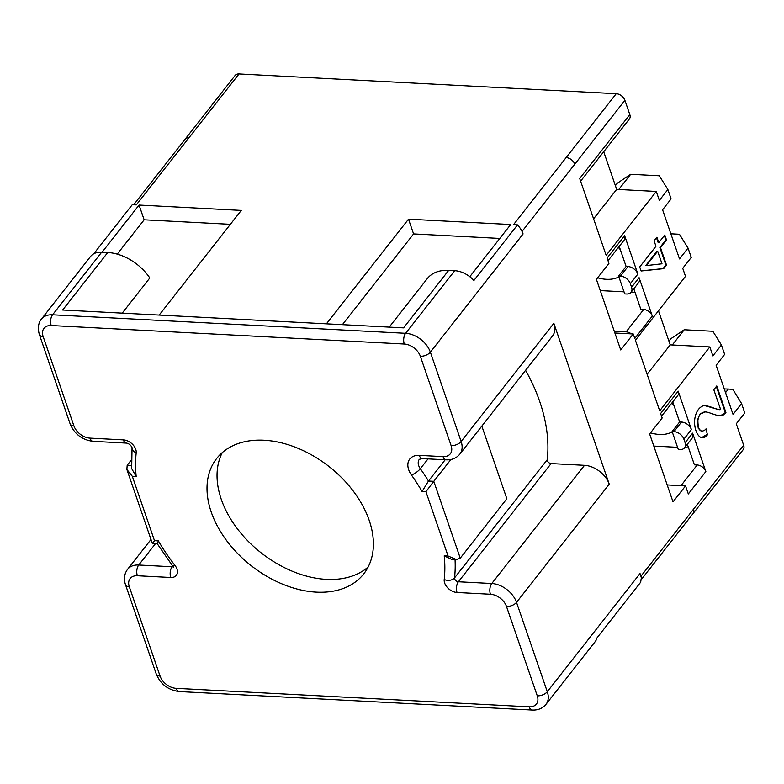 <?xml version="1.0" encoding="UTF-8"?>
<svg xmlns="http://www.w3.org/2000/svg" width="784" height="784" viewBox="0 0 784 784"><rect width="100%" height="100%" fill="white"/><g stroke="black" fill="none" stroke-linecap="round" stroke-linejoin="round"><path stroke-width="1.18" d="M580.621 181.163L629.366 119.011A7.693 5.194 38.1 0 0 629.817 114.601L624.897 100.303A7.693 5.194 -141.9 0 0 616.234 93.708L239.022 73.951L136.279 204.918L132.271 204.712L93.776 253.781M102.077 252.223L139.072 205.065L241.276 210.416L159.181 315.07M326.418 323.831L408.513 219.177L510.707 224.538L469.792 276.703M389.236 327.124L427.28 278.624A42.189 28.449 -141.9 0 1 448.673 270.372L454.74 270.696A21.991 14.827 38.1 0 1 473.908 280.476L517.518 224.89L513.5 224.685L616.234 93.708M517.518 224.89A21.991 14.827 38.1 0 1 519.743 227.625L522.164 231.29L574.78 164.189A7.693 5.194 -141.9 0 0 566.117 157.594M230.359 224.322L144.148 219.814L117.228 254.124M101.685 252.193L52.567 314.805A21.991 14.827 38.1 0 0 41.425 319.108L90.532 256.495A21.991 14.827 38.1 0 1 101.685 252.193L107.751 252.517A42.189 28.449 -141.9 0 1 149.813 277.977L122.226 313.139M499.8 238.444L413.589 233.926L342.402 324.674M413.589 233.926L408.513 219.177M144.148 219.814L139.072 205.065M107.751 252.517L62.651 310.013L403.574 327.879L448.673 270.372M131.379 459.904L127.184 465.255L131.506 465.48M640.91 576.152A7.693 5.194 -141.9 0 1 640.989 579.739A21.991 14.827 38.1 0 1 640.587 582.336L596.987 637.911A21.991 14.827 38.1 0 1 595.125 641.714L546.007 704.316A21.991 14.827 38.1 0 0 547.291 691.723L640.009 573.525A21.991 14.827 38.1 0 1 640.704 576.122M640.969 579.993L743.212 449.653A7.693 5.194 -141.9 0 0 743.663 445.243L736.284 423.791L744.8 412.933L741.566 403.544L733.05 414.413L716.125 365.266L724.641 354.397L721.417 345.019L712.891 355.877L709.814 346.94L659.697 410.826L635.393 340.236L685.51 276.35L682.737 268.304L691.263 257.446L688.029 248.058L679.512 258.926L662.588 209.769L671.104 198.911L667.88 189.532L659.354 200.39L656.277 191.453L606.159 255.339L579.699 178.487L629.817 114.601M525.594 370.303A181.427 122.343 38.1 0 1 547.261 459.689A3.303 2.225 -141.9 0 0 551.113 463.569L584.501 465.324A21.991 14.827 38.1 0 1 609.237 484.169L553.847 323.322A21.991 14.827 38.1 0 1 552.573 335.915L459.855 454.112A21.991 14.827 38.1 0 0 461.139 441.51L553.847 323.322M687.333 444.283L694.418 464.834L697.201 464.981A7.693 5.194 38.1 0 1 705.855 471.576L688.323 493.94L685.549 485.894L673.015 501.868L649.632 433.954L662.166 417.98L660.628 413.511L678.17 391.147A7.693 5.194 38.1 0 1 677.719 395.557L661.549 416.177M672.741 401.898L679.64 421.939L681.502 422.037A8.8 5.929 38.1 0 1 691.4 429.573L678.17 391.147M683.883 439.158L685.108 442.735A8.8 5.929 38.1 0 1 684.599 447.772A8.8 5.929 38.1 0 1 680.14 449.497L678.278 449.399L672.123 431.523L673.985 431.621A8.8 5.929 38.1 0 1 683.883 439.158L691.4 429.573M705.855 471.576L692.625 433.15A8.8 5.929 38.1 0 1 692.115 438.187L684.599 447.772M631.061 292.285L638.578 282.701A8.8 5.929 -141.9 0 0 639.087 277.663L652.317 316.089L634.775 338.453L633.237 333.984L620.712 349.948L596.408 279.359L608.933 263.385L607.09 258.024L624.632 235.661L637.862 274.086A8.8 5.929 -141.9 0 0 627.964 266.55L626.102 266.452L618.586 276.037L620.448 276.135A8.8 5.929 38.1 0 1 630.346 283.671L631.571 287.248A8.8 5.929 38.1 0 1 631.061 292.285A8.8 5.929 38.1 0 1 626.602 294L624.74 293.912L618.586 276.037M658.785 242.658L664.783 235.014L666.488 239.953L660.491 247.597L666.498 265.051L663.676 268.647L641.116 270.99L639.724 266.952L655.963 246.254L654.091 240.825L656.914 237.229L658.785 242.658L658.168 242.628L656.492 237.768M707.687 434.454C700.71 443.94 693.281 431.278 694.781 418.921C695.741 412.737 698.113 408.582 701.876 406.435C703.718 405.161 707.452 405.622 713.097 407.817C717.429 409.513 719.937 410.061 720.604 409.464L713.812 389.736L716.762 385.963L725.925 412.56L723.593 414.707C720.143 418.46 708.912 411.355 704.757 411.972C700.925 412.521 698.642 415.344 697.897 420.42C697.966 430.69 700.759 433.542 706.266 428.975M705.953 428.956L707.384 434.434L705.953 428.956M445.165 459.787L428.485 481.043L433.787 481.317L425.928 491.705L422.066 491.499L428.485 481.043A181.427 122.343 38.1 0 0 420.322 468.705L428.015 458.895M450.898 459.502L433.787 481.317L460.247 558.169L506.856 498.751L481.837 426.094M460.247 558.169L456.376 559.531L451.378 559.266L444.224 555.846L448.085 556.042L425.928 491.705M316.364 592.145A93.463 63.024 38.1 0 1 226.684 540.676A93.463 63.024 38.1 0 1 216.668 458.503A93.463 63.024 38.1 0 1 329.104 466.598A93.463 63.024 38.1 0 1 363.747 573.868A93.463 63.024 38.1 0 1 316.364 592.145M456.376 559.531L448.085 556.042M157.398 543.871L158.348 540.872A173.734 117.149 -141.9 0 0 174.979 565.44A10.996 7.419 38.1 0 1 170.765 577.494L137.367 575.75A14.298 9.643 -141.9 0 0 129.291 586.726L160.063 676.092A14.298 9.643 -141.9 0 0 176.135 688.342L529.2 706.835A14.298 9.643 -141.9 0 0 537.275 695.849L506.503 606.493A14.298 9.643 -141.9 0 0 490.431 594.243L457.043 592.488A10.996 7.419 38.1 0 1 444.214 579.543A173.734 117.149 -141.9 0 0 444.224 555.846M422.066 491.499A173.734 117.149 -141.9 0 0 411.443 475.006A18.689 12.603 38.1 0 1 419.254 455.377L443.048 456.621A14.298 9.643 -141.9 0 0 451.123 445.645L420.351 356.279A14.298 9.643 -141.9 0 0 404.279 344.029L51.215 325.536A14.298 9.643 -141.9 0 0 43.14 336.522L73.912 425.879A14.298 9.643 -141.9 0 0 89.984 438.129L123.372 439.883A10.996 7.419 38.1 0 1 136.2 452.829A7.693 5.243 -173.7 0 1 132.045 447.615L131.683 468.607L136.191 476.525L132.329 476.329L154.487 540.666L152.41 543.606L157.339 543.871M132.329 476.329L126.871 469.449L127.184 465.255M222.293 452.593A93.463 63.024 -141.9 0 0 240.316 532.503A93.463 63.024 -141.9 0 0 326.389 579.366A93.463 63.024 -141.9 0 0 368.147 566.999M239.022 73.951A7.693 5.194 -141.9 0 0 235.122 75.45L185.004 139.346A7.693 5.194 -141.9 0 1 188.905 137.837M603.709 151.724L616.675 189.385L656.277 191.453M658.482 310.807L670.212 344.872L709.814 346.94M608.002 260.69L624.182 240.071A7.693 5.194 -141.9 0 0 624.623 235.661M635.04 292.412L631.12 292.207M624.025 291.834L600.27 290.59M614.264 331.23L626.122 331.848A7.693 5.194 38.1 0 1 631.287 333.876L633.237 333.984M652.317 316.089A7.693 5.194 -141.9 0 0 643.664 309.494L640.871 309.347L633.795 288.796M614.881 333.014L631.287 333.876M618.89 276.919C613.049 279.839 605.973 280.123 597.643 277.781M618.38 247.47L620.311 249.616M653.807 446.076L677.572 447.321M684.657 447.693L688.587 447.899M697.241 420.675L697.74 422.125M673.995 405.534L671.849 403.045M650.485 432.866C659.07 435.326 666.331 435.012 672.26 431.915M679.336 422.331L679.473 421.439M647.123 374.311L670.212 344.872M593.586 218.824L616.675 189.385M626.102 266.452L619.203 246.411M679.64 421.939L672.123 431.523M741.566 403.544L732.864 389.383L728.365 389.05L725.553 392.627M728.365 389.05L724.289 388.952M721.417 345.019L712.852 331.269L684.226 329.77L672.3 344.98M684.226 329.77L670.82 338.737L668.928 341.148M667.88 189.532L659.315 175.783L630.689 174.283L618.752 189.493M630.689 174.283L617.282 183.25L615.391 185.661M688.029 248.058L679.454 234.269L670.859 233.799M666.488 239.953L665.871 239.914L664.362 235.553M660.491 247.597L659.873 247.568L665.871 239.914M666.498 265.051L665.881 265.021L659.873 247.568M663.676 268.647L663.058 268.618L665.881 265.021M641.087 270.892L663.058 268.618M645.751 265.56L657.051 251.164L657.668 251.194L646.369 265.59L645.751 265.56M646.369 265.59L662 263.787L657.668 251.194M718.889 415.687L722.975 414.667L725.308 412.531L716.341 386.502M701.935 431.533L698.279 428.427L697.221 420.812L699.769 414.197L705.267 411.963M718.703 409.562L705.218 405.769M701.7 437.59L707.07 434.424M685.549 485.894L667.194 484.933M51.215 325.536A7.693 4.106 -87 0 1 52.567 314.805L405.632 333.308L454.74 270.696M155.399 543.763L138.729 565.019L172.117 566.763A3.303 2.225 -141.9 0 0 173.019 566.656M170.765 577.494A7.693 4.106 93 0 1 172.117 566.763L172.676 566.058M129.291 586.726A7.693 3.93 -19 0 1 125.518 584.766C123.598 578.974 124.284 573.829 127.576 569.321A21.991 14.827 38.1 0 1 138.729 565.019A7.693 4.106 93 0 0 137.367 575.75M609.237 484.169L516.519 602.357L547.291 691.723A7.693 3.93 161 0 1 537.275 695.849M640.93 576.211L743.663 445.243M624.897 100.303L574.78 164.199M521.968 231.3A21.991 14.827 38.1 0 1 523.085 233.955L430.367 352.153L461.139 441.51A7.693 3.93 -19 0 1 451.123 445.645M692.625 433.15L685.108 442.735M637.862 274.086L630.346 283.671M639.087 277.663L631.571 287.248M551.113 463.569L458.395 581.767L491.784 583.512L584.501 465.324M490.431 594.243A7.693 4.106 93 0 1 491.784 583.512A21.991 14.827 38.1 0 1 516.519 602.357A7.693 3.93 161 0 1 506.503 606.493M455.043 559.462A181.427 122.343 38.1 0 1 454.544 577.877A3.303 2.225 -141.9 0 0 458.395 581.767A7.693 4.106 93 0 0 457.043 592.488M444.214 579.543A7.693 5.243 -173.7 0 0 454.544 577.877L547.261 459.689M419.254 455.377A7.693 4.106 93 0 0 422.36 458.591L419.342 459.316A10.996 7.419 -141.9 0 0 420.322 468.705A7.693 2.293 -35.4 0 1 411.443 475.006M404.279 344.029A7.693 4.106 -87 0 1 405.632 333.308A21.991 14.827 38.1 0 1 430.367 352.153A7.693 3.93 -19 0 1 420.351 356.279M136.2 452.829A173.734 117.149 -141.9 0 0 136.191 476.525M154.487 540.666L158.348 540.872M176.135 688.342A7.693 4.106 -87 0 0 179.242 691.557L532.307 710.049A7.693 4.106 -87 0 1 529.2 706.835M443.048 456.621A7.693 4.106 93 0 0 446.155 459.836C451.898 460.081 456.464 458.17 459.855 454.112M179.242 691.557C168.305 690.155 160.661 684.344 156.29 674.122A7.693 3.93 -19 0 0 160.063 676.092M43.14 336.522A7.693 3.93 161 0 1 39.367 334.552L70.139 423.919C74.5 434.13 82.153 439.942 93.09 441.343L126.479 443.097C128.978 443.587 130.83 445.106 132.055 447.635M173.783 566.126L173.284 567.381L172.411 565.695A7.693 1.97 -37.9 0 0 174.979 565.44M73.912 425.879A7.693 3.93 161 0 1 70.139 423.919M89.984 438.129A7.693 4.106 93 0 0 93.09 441.343M123.372 439.883A7.693 4.106 93 0 0 126.479 443.097M680.982 485.659L697.201 464.981M693.105 513.54A7.693 5.194 -141.9 0 0 693.546 509.13M626.122 331.848L643.664 309.494M627.964 266.55L620.448 276.135M681.502 422.037L673.985 431.621M127.576 569.321L150.989 539.48M532.307 710.049C538.049 710.294 542.616 708.383 546.007 704.316M422.36 458.591L446.155 459.836M125.518 584.766L156.29 674.122M41.425 319.108C40.258 320.313 36.711 325.399 39.367 334.552M172.411 565.695L157.31 543.812M126.871 469.449L152.41 543.606M698.319 416.578L699.191 416.069M133.672 204.781L185.004 139.346"/></g></svg>
